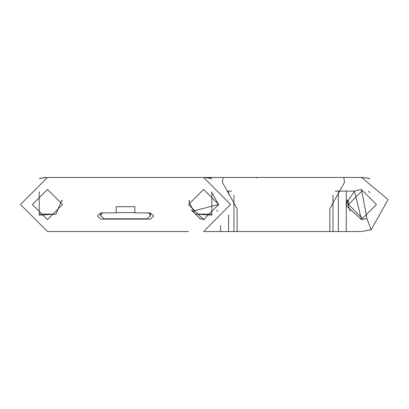 <?xml version="1.0" encoding="UTF-8"?>
<svg xmlns="http://www.w3.org/2000/svg" width="409" height="409" viewBox="0 0 409 409"><rect width="100%" height="100%" fill="white"/><g stroke="black" fill="none" stroke-linecap="round" stroke-linejoin="round"><path stroke-width="0.61" d="M199.827 219.106L200.016 218.605L204.249 219.561M204.5 219.551L200.016 218.605L191.3 209.848M335.268 191.131L354.46 191.131L361.5 219.607L366.919 218.605L371.193 229.751L388.095 199.572L361.5 177.45L204.965 177.455M354.526 191.131L361.5 189.393L366.919 218.605L361.5 219.577L346.495 205.957L346.495 203.043L354.526 191.131L361.5 189.423L366.904 218.575M346.495 206.248L346.495 202.752M200.027 218.575L191.397 210.006M227.082 191.131L231.668 191.131M371.193 229.751L361.5 231.55L204.5 231.53M220.441 231.55L205.43 231.55M361.5 231.55L346.495 231.55M223.156 177.45L205.43 177.45L223.156 177.45L205.43 177.45L223.156 177.45L205.43 177.45L223.156 177.45L205.43 177.45L223.156 177.45L205.43 177.45L223.156 177.45L205.43 177.45L223.156 177.45L205.43 177.45L223.156 177.45L205.43 177.45L223.156 177.45L205.43 177.45L223.156 177.45L205.43 177.45L223.156 177.45L205.43 177.45L223.156 177.45L205.43 177.45L223.156 177.45L205.43 177.45L223.156 177.45L205.43 177.45L223.156 177.45L205.43 177.45L223.156 177.45L205.43 177.45L223.156 177.45L205.43 177.45L223.156 177.45L205.43 177.45L223.156 177.45L205.43 177.45L223.156 177.45L205.43 177.45L223.156 177.45L205.43 177.45L223.156 177.45L205.43 177.45L223.156 177.45L205.43 177.45L223.156 177.45L205.43 177.45L223.156 177.45L205.43 177.45L223.156 177.45L205.43 177.45L223.156 177.45L205.43 177.45L223.156 177.45L205.43 177.45L223.156 177.45L205.43 177.45L223.156 177.45L205.43 177.45L223.156 177.45L205.43 177.45L223.156 177.45L205.43 177.45L223.156 177.45L205.43 177.45L223.156 177.45L205.43 177.45L223.156 177.45L205.43 177.45L223.156 177.45L205.43 177.45L223.156 177.45L205.43 177.45L223.156 177.45L205.43 177.45L223.156 177.45L205.43 177.45L223.156 177.45L205.43 177.45L223.156 177.45L205.43 177.45L223.156 177.45L205.43 177.45L223.156 177.45L205.43 177.45L223.156 177.45L205.43 177.45L223.156 177.45L205.43 177.45L223.156 177.45L205.43 177.45L223.156 177.45L205.43 177.45L223.156 177.45L205.43 177.45L223.156 177.45L205.43 177.45L223.156 177.45L205.43 177.45L223.156 177.45L205.43 177.45L223.156 177.45L205.43 177.45L223.156 177.45L205.43 177.45L223.156 177.45L205.43 177.45L223.156 177.45L205.43 177.45L223.156 177.45L205.43 177.45L223.156 177.45L205.43 177.45L223.156 177.45L205.43 177.45L223.156 177.45L205.43 177.45L223.156 177.45L205.43 177.45L223.156 177.45L205.43 177.45L223.156 177.45L205.43 177.45L223.156 177.45L205.43 177.45L223.156 177.45L222.399 182.312L237.143 208.754L237.143 231.55M329.792 231.55L329.792 208.754L344.536 182.312L343.78 177.45M346.27 191.131L346.27 231.55M220.666 225.456L220.666 231.55M228.565 191.131L228.565 194.168M228.565 214.832L228.565 231.55M338.371 191.131L338.371 231.55M203.57 219.577L188.488 204.5L203.57 189.423L218.646 204.5L203.57 219.577M47.5 219.577L32.418 204.5L47.5 189.423L62.577 204.5L47.5 219.577M65.22 177.45L47.5 177.45L65.22 177.45L47.5 177.45L65.22 177.45L47.5 177.45L65.22 177.45L47.5 177.45L65.22 177.45L47.5 177.45L65.22 177.45L47.5 177.45L65.22 177.45L47.5 177.45L65.22 177.45L47.5 177.45L65.22 177.45L47.5 177.45L65.22 177.45L47.5 177.45L65.22 177.45L47.5 177.45L65.22 177.45L47.5 177.45L65.22 177.45L47.5 177.45L65.22 177.45L47.5 177.45L65.22 177.45L47.5 177.45L65.22 177.45L47.5 177.45L65.22 177.45L47.5 177.45L65.22 177.45L47.5 177.45L65.22 177.45L47.5 177.45L65.22 177.45L47.5 177.45L65.22 177.45L47.5 177.45L65.22 177.45L47.5 177.45L65.22 177.45L47.5 177.45L65.22 177.45L47.5 177.45L65.22 177.45L47.5 177.45L65.22 177.45L47.5 177.45L65.22 177.45L47.5 177.45L65.22 177.45L47.5 177.45L65.22 177.45L47.5 177.45L65.22 177.45L47.5 177.45L65.22 177.45L47.5 177.45L65.22 177.45L47.5 177.45L65.22 177.45L47.5 177.45L65.22 177.45L47.5 177.45L65.22 177.45L47.5 177.45L65.22 177.45L47.5 177.45L65.22 177.45L47.5 177.45L65.22 177.45L47.5 177.45L65.22 177.45L47.5 177.45L65.22 177.45L47.5 177.45L65.22 177.45L47.5 177.45L65.22 177.45L47.5 177.45L65.22 177.45L47.5 177.45L65.22 177.45L47.5 177.45L65.22 177.45L47.5 177.45L65.22 177.45L47.5 177.45L65.22 177.45L47.5 177.45L65.22 177.45L47.5 177.45L65.22 177.45L47.5 177.45L65.22 177.45L47.5 177.45L65.22 177.45L47.5 177.45L65.22 177.45L47.5 177.45L65.22 177.45L47.5 177.45L65.22 177.45L47.5 177.45L65.22 177.45L47.5 177.45L65.22 177.45L47.5 177.45L65.22 177.45L47.5 177.45L65.22 177.45L47.5 177.45L65.22 177.45L47.5 177.45L65.22 177.45L47.5 177.45L65.22 177.45L47.5 177.45L65.22 177.45L47.5 177.45L65.22 177.45L47.5 177.45L65.22 177.45L47.5 177.45L20.45 204.5L47.5 231.55L188.559 231.55M203.57 231.55L230.615 204.5L203.57 177.45L185.844 177.45M62.505 231.55L47.5 231.55M115.272 219.112L115.272 218.8M135.793 219.112L135.793 218.8M203.57 177.45L47.5 177.45M134.858 206.678L116.207 206.678L116.207 212.895L100.66 212.895L97.552 216.003L100.66 219.112L150.405 219.112L153.513 216.003L150.405 212.895L134.858 212.895L134.858 206.678M347.067 200.149L348.304 200.149L348.473 205.384M350.227 211.33L347.2 202.322L347.251 201.08L346.817 201.08M216.709 211.33L217.603 210.006M176.284 177.45L235.758 177.45M331.178 177.45L362.435 177.45L369.46 178.396M362.435 177.47L368.724 178.186L368.867 178.472M369.307 178.329L369.741 178.738M368.841 192.061L368.841 191.325M218.462 205.384L218.646 204.408M369.772 191.893L369.772 192.588M348.304 200.149L347.251 201.08M189.04 200.456L189.382 200.456L189.265 202.322L195.073 214.137L211.836 214.137L211.836 191.893M211.836 214.137L211.836 215.139L195.073 214.137M77.822 177.45L74.781 177.45M204.5 177.47L173.242 177.45M211.07 178.252L210.788 178.186M39.228 191.893L39.228 214.137L55.992 214.137L61.682 200.456L62.025 200.456M39.361 178.549L46.565 177.47M211.371 178.329L204.5 177.45L211.719 178.564M61.728 200.88L62.183 201.08M55.992 214.137L39.228 215.139L39.228 214.137M188.881 201.08L189.331 200.947M116.207 212.583L134.858 212.583M148.651 212.895L150.405 215.691L150.405 212.895L150.405 215.691L147.296 218.8L103.768 218.8L100.66 215.691L102.414 212.895M100.66 212.895L100.66 215.691M376.423 204.5L362.435 190.512L348.442 204.5L362.435 218.488L376.423 204.5M192.291 211.33L218.488 204.5L211.836 192.588M233.968 195.067L233.968 231.55M332.967 195.067L332.967 231.55M257.179 177.45L256.632 178.073M39.693 178.329L46.565 177.45L44.53 177.526M362.435 177.45L368.99 178.247M204.5 177.45L206.535 177.526"/></g></svg>
